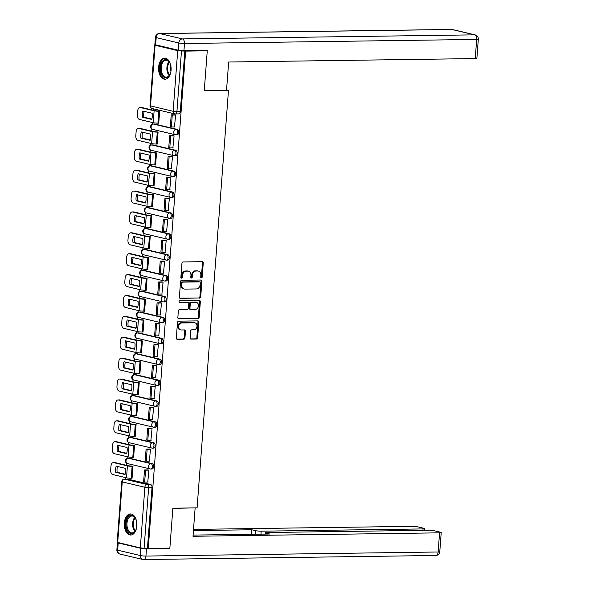 <?xml version="1.0" encoding="UTF-8"?>
<svg xmlns="http://www.w3.org/2000/svg" width="589" height="589" viewBox="0 0 589 589"><rect width="100%" height="100%" fill="white"/><g stroke="black" fill="none" stroke-linecap="round" stroke-linejoin="round"><path stroke-width="0.88" d="M201.394 277.875A0.928 0.736 103.3 0 0 202.211 276.948L203.257 262.981A1.325 1.053 103.3 0 0 202.292 261.685L183.098 261.95A1.325 1.053 103.3 0 0 181.935 263.283L180.882 277.242A0.928 0.736 103.3 0 0 182.376 277.22L182.516 275.416A4.248 3.372 103.3 0 1 186.242 271.161L187.839 271.139A4.248 3.372 103.3 0 1 188.502 271.212A4.248 3.372 103.3 0 1 190.939 275.299L190.799 277.11A0.928 0.736 103.3 0 0 192.294 277.088L192.426 275.277A4.248 3.372 103.3 0 1 196.159 271.028L197.757 271.006A4.248 3.372 103.3 0 1 198.419 271.073A4.248 3.372 103.3 0 1 200.849 275.159L200.716 276.97A0.928 0.736 103.3 0 0 201.394 277.875M200.886 277.618A0.928 0.736 103.3 0 0 201.409 276.756L202.461 262.797A1.325 1.053 103.3 0 0 202.042 261.685M181.051 277.89A0.928 0.736 103.3 0 0 181.581 277.036L181.714 275.225L182.516 275.416M190.969 277.75A0.928 0.736 103.3 0 0 191.491 276.896L191.631 275.092L192.426 275.277M151.785 468.969A2.702 1.612 -90.8 0 0 152.021 468.999A2.702 1.612 -90.8 0 0 153.596 466.473A2.702 1.612 -90.8 0 0 152.19 463.617L129.565 458.264A2.702 1.612 -90.8 0 0 129.33 458.235A2.702 1.612 -90.8 0 0 129.087 458.264M153.354 448.082A2.702 1.612 -90.8 0 0 153.596 448.111A2.702 1.612 -90.8 0 0 155.165 445.586A2.702 1.612 -90.8 0 0 153.758 442.729L131.141 437.369A2.702 1.612 -90.8 0 0 130.898 437.347A2.702 1.612 -90.8 0 0 130.662 437.377M154.929 427.194A2.702 1.612 -90.8 0 0 155.165 427.224A2.702 1.612 -90.8 0 0 156.733 424.698A2.702 1.612 -90.8 0 0 155.327 421.842L132.709 416.482A2.702 1.612 -90.8 0 0 132.466 416.46A2.702 1.612 -90.8 0 0 132.23 416.489M156.497 406.307A2.702 1.612 -90.8 0 0 156.733 406.336A2.702 1.612 -90.8 0 0 158.308 403.811A2.702 1.612 -90.8 0 0 156.902 400.954L134.277 395.594A2.702 1.612 -90.8 0 0 134.042 395.572A2.702 1.612 -90.8 0 0 133.799 395.602M158.066 385.42A2.702 1.612 -90.8 0 0 158.308 385.449A2.702 1.612 -90.8 0 0 159.877 382.924A2.702 1.612 -90.8 0 0 158.47 380.067L135.853 374.707A2.702 1.612 -90.8 0 0 135.61 374.685A2.702 1.612 -90.8 0 0 135.374 374.714M159.634 364.532A2.702 1.612 -90.8 0 0 159.877 364.562A2.702 1.612 -90.8 0 0 161.445 362.036A2.702 1.612 -90.8 0 0 160.039 359.18L137.421 353.82A2.702 1.612 -90.8 0 0 137.178 353.798A2.702 1.612 -90.8 0 0 136.942 353.827M161.209 343.645A2.702 1.612 -90.8 0 0 161.445 343.674A2.702 1.612 -90.8 0 0 163.02 341.141A2.702 1.612 -90.8 0 0 161.607 338.292L138.989 332.932A2.702 1.612 -90.8 0 0 138.754 332.91A2.702 1.612 -90.8 0 0 138.511 332.94M162.778 322.757A2.702 1.612 -90.8 0 0 163.02 322.787A2.702 1.612 -90.8 0 0 164.589 320.254A2.702 1.612 -90.8 0 0 163.182 317.397L140.557 312.045A2.702 1.612 -90.8 0 0 140.322 312.015A2.702 1.612 -90.8 0 0 140.086 312.052M164.346 301.87A2.702 1.612 -90.8 0 0 164.589 301.892A2.702 1.612 -90.8 0 0 166.157 299.367A2.702 1.612 -90.8 0 0 164.751 296.51L142.133 291.157A2.702 1.612 -90.8 0 0 141.89 291.128A2.702 1.612 -90.8 0 0 141.654 291.165M165.921 280.982A2.702 1.612 -90.8 0 0 166.157 281.005A2.702 1.612 -90.8 0 0 167.732 278.479A2.702 1.612 -90.8 0 0 166.319 275.623L143.701 270.27A2.702 1.612 -90.8 0 0 143.466 270.241A2.702 1.612 -90.8 0 0 143.223 270.277M167.49 260.095A2.702 1.612 -90.8 0 0 167.732 260.117A2.702 1.612 -90.8 0 0 169.301 257.592A2.702 1.612 -90.8 0 0 167.894 254.735L145.269 249.383A2.702 1.612 -90.8 0 0 145.034 249.353A2.702 1.612 -90.8 0 0 144.798 249.39M169.058 239.208A2.702 1.612 -90.8 0 0 169.301 239.23A2.702 1.612 -90.8 0 0 170.869 236.704A2.702 1.612 -90.8 0 0 169.463 233.848L146.845 228.495A2.702 1.612 -90.8 0 0 146.602 228.466A2.702 1.612 -90.8 0 0 146.367 228.503M170.633 218.32A2.702 1.612 -90.8 0 0 170.869 218.342A2.702 1.612 -90.8 0 0 172.444 215.817A2.702 1.612 -90.8 0 0 171.031 212.96L148.413 207.608A2.702 1.612 -90.8 0 0 148.178 207.578A2.702 1.612 -90.8 0 0 147.935 207.615M172.202 197.433A2.702 1.612 -90.8 0 0 172.444 197.455A2.702 1.612 -90.8 0 0 174.013 194.93A2.702 1.612 -90.8 0 0 172.606 192.073L149.981 186.72A2.702 1.612 -90.8 0 0 149.746 186.691A2.702 1.612 -90.8 0 0 149.51 186.728M173.77 176.538A2.702 1.612 -90.8 0 0 174.013 176.567A2.702 1.612 -90.8 0 0 175.581 174.042A2.702 1.612 -90.8 0 0 174.175 171.185L151.557 165.833A2.702 1.612 -90.8 0 0 151.314 165.803A2.702 1.612 -90.8 0 0 151.078 165.84M175.345 155.651A2.702 1.612 -90.8 0 0 175.581 155.68A2.702 1.612 -90.8 0 0 177.156 153.155A2.702 1.612 -90.8 0 0 175.743 150.298L153.125 144.946A2.702 1.612 -90.8 0 0 152.89 144.916A2.702 1.612 -90.8 0 0 152.647 144.946M176.914 134.763A2.702 1.612 -90.8 0 0 177.149 134.793A2.702 1.612 -90.8 0 0 178.725 132.267A2.702 1.612 -90.8 0 0 177.318 129.411L154.693 124.051A2.702 1.612 -90.8 0 0 154.458 124.029A2.702 1.612 -90.8 0 0 154.222 124.058M171.068 70.172A10.55 6.28 -90.8 0 0 164.692 58.149A10.55 6.28 -90.8 0 0 158.603 67.22A10.55 6.28 -90.8 0 0 164.986 79.243A10.55 6.28 -90.8 0 0 171.068 70.172M136.803 525.955A10.55 6.28 -90.8 0 0 130.419 513.932A10.55 6.28 -90.8 0 0 124.331 523.01A10.55 6.28 -90.8 0 0 130.714 535.033A10.55 6.28 -90.8 0 0 136.803 525.955M190.122 337.806A1.325 1.053 103.3 0 0 191.094 339.102L196.476 339.028A1.325 1.053 103.3 0 0 197.639 337.703L198.81 322.19A1.325 1.053 103.3 0 0 197.838 320.895L178.651 321.16A1.325 1.053 103.3 0 0 177.48 322.492L176.317 337.998A1.325 1.053 103.3 0 0 177.282 339.293L183.79 339.205A1.325 1.053 103.3 0 0 184.953 337.88L185.454 331.239A1.325 1.053 103.3 0 0 184.482 329.943L181.257 329.987A3.549 2.82 103.3 0 1 180.705 329.928A3.549 2.82 103.3 0 1 178.71 326.166A3.549 2.82 103.3 0 1 181.787 322.956L194.422 322.779A3.549 2.82 103.3 0 1 194.974 322.838A3.549 2.82 103.3 0 1 196.969 326.601A3.549 2.82 103.3 0 1 193.891 329.811L191.786 329.84A1.325 1.053 103.3 0 0 190.622 331.165L190.122 337.806M205.657 50.433L207.262 50.809L204.258 90.713L228.48 90.375L197.094 507.865L172.871 508.204L169.868 548.101L148.251 548.403L185.645 51.11L181.478 50.971L176.914 111.623A2.702 1.612 89.2 0 1 175.353 113.949A2.702 1.612 89.2 0 1 175.117 113.927A2.702 2.15 103.3 0 1 174.697 113.876A2.702 2.702 0 0 0 175.353 113.949L178.725 113.905A2.702 1.612 89.2 0 1 178.482 113.876M207.262 50.809L185.645 51.11M199.553 298.152A1.325 1.053 103.3 0 0 200.716 296.827L201.88 281.314A1.325 1.053 103.3 0 0 200.915 280.018L181.721 280.283A1.325 1.053 103.3 0 0 180.558 281.616L179.387 297.121A1.325 1.053 103.3 0 0 180.359 298.424L198.751 297.968A1.325 1.053 103.3 0 0 199.914 296.635L201.085 281.13A1.325 1.053 103.3 0 0 200.665 280.018M200.341 301.752L199.178 317.265A1.325 1.053 103.3 0 1 198.014 318.59L178.82 318.863A1.325 1.053 103.3 0 1 177.856 317.559L178.357 310.926A1.325 1.053 103.3 0 1 179.52 309.593L187.302 309.483A1.325 1.053 103.3 0 0 188.465 308.157L188.797 303.755A1.325 1.053 103.3 0 0 187.832 302.452L179.726 302.569A0.928 0.736 103.3 0 1 179.866 300.729L199.376 300.456A1.325 1.053 103.3 0 1 200.341 301.752L199.546 301.568L198.375 317.073L199.178 317.265M127.518 479.151A2.702 1.612 89.2 0 1 127.754 479.122A2.702 1.612 89.2 0 1 127.997 479.151L150.615 484.504L147.25 484.548A2.702 1.612 89.2 0 1 148.649 487.604L144.084 548.263L140.315 547.917L117.167 542.329L121.732 481.669L122.254 481.905L117.697 542.557M153.398 108.84L153.295 110.246M152.374 122.505L152.242 124.257M151.881 129.05L151.726 131.133M150.799 143.399L150.666 145.152M150.313 149.937L150.151 152.021M149.231 164.287L149.098 166.039M148.737 170.825L148.583 172.908M147.662 185.174L147.53 186.927M147.169 191.712L147.014 193.796M146.087 206.062L145.954 207.814M145.601 212.6L145.439 214.683M144.519 226.949L144.386 228.701M144.025 233.487L143.871 235.571M142.95 247.836L142.818 249.589M142.457 254.382L142.302 256.458M141.375 268.724L141.25 270.476M140.889 275.269L140.727 277.345M139.807 289.611L139.674 291.364M139.313 296.157L139.159 298.233M138.238 310.499L138.106 312.251M137.745 317.044L137.59 319.12M136.663 331.386L136.538 333.138M136.177 337.931L136.015 340.008M135.095 352.274L134.962 354.026M134.601 358.819L134.447 360.895M133.526 373.161L133.394 374.913M133.033 379.706L132.878 381.79M131.958 394.048L131.826 395.801M131.465 400.594L131.303 402.677M130.383 414.936L130.25 416.688M129.889 421.481L129.735 423.565M128.814 435.823L128.682 437.575M128.321 442.368L128.166 444.452M127.246 456.718L127.114 458.47M126.753 463.256L126.591 465.339M125.671 477.605L125.553 479.151M148.251 548.403L144.084 548.263M155.665 44.86L154.561 45.036L155.084 45.265L177.709 50.625L181.478 50.971M158.316 123.138L158.743 123.241L159.648 111.188L158.448 110.975M174.462 126.959L175.632 114.973L174.425 114.796M172.894 147.854L174.064 135.86L172.857 135.684M156.748 144.025L157.175 144.128L158.08 132.076L156.873 131.862M171.318 168.741L172.496 156.748L171.289 156.571M155.179 164.913L155.599 165.016L156.512 152.963L155.305 152.75M169.75 189.629L170.92 177.635L169.72 177.458M153.604 185.8L154.031 185.903L154.936 173.851L153.736 173.637M168.182 210.516L169.352 198.53L168.145 198.353M152.036 206.695L152.463 206.791L153.368 194.738L152.161 194.525M166.613 231.403L167.784 219.417L166.577 219.241M150.467 227.582L150.894 227.678L151.8 215.633L150.593 215.412M165.038 252.291L166.216 240.305L165.008 240.128M148.892 248.47L149.319 248.565L150.224 236.52L149.024 236.299M163.47 273.178L164.64 261.192L163.433 261.015M147.324 269.357L147.751 269.453L148.656 257.408L147.449 257.187M161.901 294.066L163.072 282.079L161.865 281.903M145.755 290.244L146.182 290.348L147.088 278.295L145.881 278.074M160.326 314.953L161.504 302.967L160.296 302.79M144.18 311.132L144.607 311.235L145.512 299.183L144.312 298.962M158.758 335.84L159.928 323.854L158.721 323.678M142.612 332.019L143.039 332.122L143.944 320.07L142.737 319.849M157.189 356.728L158.36 344.742L157.153 344.565M141.043 352.907L141.47 353.01L142.376 340.957L141.169 340.736M155.614 377.615L156.792 365.629L155.584 365.452M139.468 373.794L139.895 373.897L140.8 361.845L139.6 361.631M154.046 398.503L155.216 386.517L154.009 386.34M137.9 394.682L138.327 394.785L139.232 382.732L138.025 382.519M152.477 419.39L153.648 407.404L152.441 407.227M136.331 415.569L136.758 415.672L137.664 403.62L136.457 403.406M150.902 440.277L152.08 428.291L150.872 428.115M134.756 436.456L135.183 436.559L136.088 424.507L134.888 424.294M149.334 461.172L150.504 449.179L149.297 449.002M133.188 457.344L133.615 457.447L134.52 445.394L133.32 445.181M147.765 482.06L148.936 470.066L147.729 469.889M131.619 478.231L132.046 478.334L132.952 466.282L131.745 466.068M228.48 90.375L226.566 89.918M147.456 548.219L152.014 487.559A2.702 1.612 -90.8 0 0 150.615 484.504M184.843 50.926L180.286 111.579A2.702 1.612 89.2 0 1 178.725 113.905M198.419 271.073L197.617 270.888A4.248 3.372 103.3 0 0 196.954 270.815L197.757 271.006M191.631 275.092A4.248 3.372 103.3 0 1 195.357 270.837L196.954 270.815M188.502 271.212L187.707 271.021A4.248 3.372 103.3 0 0 187.044 270.955L187.839 271.139M181.714 275.225A4.248 3.372 103.3 0 1 185.439 270.977L187.044 270.955M179.807 298.233L198.751 297.968M200.282 282.786A0.928 0.736 103.3 0 0 199.605 281.873L182.759 282.109A0.928 0.736 103.3 0 0 181.942 283.037L181.795 284.943A4.248 3.372 103.3 0 0 184.232 289.03A4.248 3.372 103.3 0 0 184.894 289.103L196.409 288.941A4.248 3.372 103.3 0 0 200.135 284.693L200.282 282.786M199.082 281.748A0.928 0.736 103.3 0 0 198.802 281.682L199.605 281.873M184.232 289.03L183.429 288.846A4.248 3.372 103.3 0 1 181 284.759L181.14 282.853A0.928 0.736 103.3 0 1 181.957 281.917L198.802 281.682M178.268 318.664L197.212 318.406A1.325 1.053 103.3 0 0 198.375 317.073M187.435 302.363A1.325 1.053 103.3 0 0 187.03 302.267L179.277 302.371M195.379 309.372A3.549 2.82 103.3 0 0 198.456 306.162A3.549 2.82 103.3 0 0 196.461 302.4A3.549 2.82 103.3 0 0 195.909 302.341L191.454 302.4A1.325 1.053 103.3 0 0 190.291 303.733L189.96 308.135A1.325 1.053 103.3 0 0 190.924 309.439L195.379 309.372M196.461 302.4L195.658 302.216A3.549 2.82 103.3 0 0 195.106 302.15L195.909 302.341M190.129 309.247A1.325 1.053 103.3 0 1 189.157 307.944L189.489 303.541A1.325 1.053 103.3 0 1 190.659 302.216L195.106 302.15M199.546 301.568A1.325 1.053 103.3 0 0 199.126 300.456M194.974 322.838L194.179 322.647A3.549 2.82 103.3 0 0 193.626 322.588L194.422 322.779M180.705 329.928L179.91 329.737A3.549 2.82 103.3 0 1 177.915 325.975A3.549 2.82 103.3 0 1 180.992 322.765L193.626 322.588M176.737 339.102L182.988 339.014A1.325 1.053 103.3 0 0 184.151 337.688L184.651 331.047A1.325 1.053 103.3 0 0 184.239 329.943M190.541 338.911L195.681 338.837A1.325 1.053 103.3 0 0 196.844 337.512L198.007 321.999A1.325 1.053 103.3 0 0 197.595 320.895M152.315 116.431A8.386 4.992 -90.8 0 0 152.19 113.265L142.906 111.071A8.386 4.992 89.2 0 0 142.442 117.226L151.726 119.427A8.386 4.992 -90.8 0 0 152.315 116.431M158.721 110.968L155.533 110.776L141.787 107.522L140.373 107.537L154.119 110.791A3.379 0.405 4.3 0 0 158.831 111.225L159.648 111.218M174.867 114.789L171.222 114.84L170.331 126.76L171.37 127.003L172.26 115.091L175.632 115.039M171.37 127.003L174.734 126.959M171.222 114.84L172.26 115.091M140.373 107.537A4.057 2.415 -90.8 0 0 140.013 107.5A4.057 2.415 -90.8 0 0 137.671 110.99L137.377 114.87A4.057 2.415 -90.8 0 0 139.475 119.457L153.221 122.711A3.379 0.405 4.3 0 0 157.94 123.145L158.75 123.13M151.829 119.096L143.856 117.211A8.386 4.992 89.2 0 1 144.217 111.38M140.013 107.5L141.426 107.478A4.057 2.415 89.2 0 1 141.787 107.522M143.856 117.211L142.442 117.226M226.537 90.264L228.665 62.014L475.235 58.576L476.67 39.426L184.482 43.505L183.937 50.735L207.291 50.411L204.273 90.581L226.537 90.264M155.658 44.86L178.283 50.212L178.82 42.982L156.203 37.63L155.658 44.86A4.057 0.486 -175.7 0 1 154.87 44.506L155.415 37.276A4.057 0.486 4.3 0 0 156.203 37.63A4.057 3.225 103.3 0 1 159.766 33.566L182.384 38.918L474.579 34.847L451.954 29.487L159.766 33.566A4.057 2.415 -90.8 0 0 159.405 33.521A4.057 4.057 0 0 0 155.415 37.276M452.588 29.56A4.057 4.057 0 0 0 451.601 29.45A4.057 2.415 -90.8 0 1 451.954 29.487A4.057 3.225 -76.7 0 1 452.588 29.56L475.213 34.913A4.057 3.225 103.3 0 0 474.579 34.847A4.057 2.415 -90.8 0 1 476.67 39.426A4.057 0.486 4.3 0 0 478.32 39.169L476.884 58.311A4.057 0.486 -175.7 0 1 475.235 58.576M183.937 50.735A4.057 0.486 -175.7 0 1 178.283 50.212M140.83 548.307L118.205 542.955L117.667 550.185L140.285 555.537L140.83 548.307A4.057 0.486 4.3 0 0 146.484 548.83L169.838 548.506L172.857 508.336L194.591 507.902M195.128 508.027L193.001 536.277L439.571 532.839A4.057 0.486 4.3 0 0 441.22 532.574A4.057 0.486 4.3 0 0 440.432 532.228L434.358 530.785A4.057 0.486 4.3 0 0 428.704 530.269L266.854 532.522A4.057 0.486 4.3 0 0 265.205 532.787A4.057 0.486 4.3 0 0 265.992 533.133L265.926 534.076M193.089 535.092L269.755 534.024L265.992 533.133M422.917 530.343L423.027 528.922A4.057 0.486 4.3 0 0 424.676 528.657A4.057 0.486 4.3 0 0 423.889 528.311L417.815 526.868A4.057 0.486 4.3 0 0 412.16 526.345L193.516 529.401M255.258 534.23L255.523 530.66L251.768 529.769L193.428 530.579M255.523 530.66A4.057 0.486 4.3 0 0 261.177 531.182L260.956 534.149M423.027 528.922L261.177 531.182M169.838 548.506L168.24 548.123M117.513 542.513A4.057 0.486 4.3 0 0 117.417 542.602A4.057 0.486 4.3 0 0 118.205 542.955M251.429 534.282L251.768 529.769M171.001 70.871A9.13 5.434 89.2 0 1 169.823 74.751A9.13 5.434 89.2 0 1 165.023 77.726A9.13 5.434 89.2 0 1 160.311 67.411A9.13 5.434 89.2 0 1 166.385 59.651A9.13 5.434 89.2 0 1 169.647 62.508A9.13 5.434 89.2 0 1 170.943 66.358M169.779 62.736A8.452 5.036 -90.8 0 0 166.878 60.306A8.452 5.036 -90.8 0 0 166.127 60.225A8.452 5.036 -90.8 0 0 161.217 68.118A8.452 5.036 -90.8 0 0 165.619 77.049A8.452 5.036 -90.8 0 0 166.363 77.13A8.452 5.036 -90.8 0 0 169.941 74.516M165.413 58.208A10.484 6.243 -90.8 0 0 159.464 68.118A10.484 6.243 -90.8 0 0 164.927 79.066A10.484 6.243 -90.8 0 0 165.708 79.162M170.891 66.078A6.015 3.586 -90.8 0 0 170.965 71.151M136.736 526.654A9.13 5.434 89.2 0 1 135.551 530.542A9.13 5.434 89.2 0 1 130.758 533.509A9.13 5.434 89.2 0 1 126.039 523.194A9.13 5.434 89.2 0 1 132.113 515.434A9.13 5.434 89.2 0 1 135.382 518.291A9.13 5.434 89.2 0 1 136.67 522.141M135.507 518.526A8.452 5.036 -90.8 0 0 132.606 516.097A8.452 5.036 -90.8 0 0 131.862 516.008A8.452 5.036 -90.8 0 0 126.952 523.908A8.452 5.036 -90.8 0 0 131.347 532.831A8.452 5.036 -90.8 0 0 132.098 532.912A8.452 5.036 -90.8 0 0 135.669 530.299M131.141 513.998A10.484 6.243 -90.8 0 0 125.199 523.901A10.484 6.243 -90.8 0 0 130.655 534.849A10.484 6.243 -90.8 0 0 131.435 534.952M136.619 521.861A6.015 3.586 -90.8 0 0 136.692 526.934M150.74 137.318A8.386 4.992 -90.8 0 0 150.622 134.152L141.338 131.958A8.386 4.992 89.2 0 0 140.874 138.113L150.158 140.315A8.386 4.992 -90.8 0 0 150.74 137.318M157.145 131.855L153.957 131.664L140.211 128.409L138.798 128.424L152.551 131.678A3.379 0.405 4.3 0 0 157.263 132.113L158.08 132.105M173.291 135.684L169.654 135.728L168.756 147.648L169.794 147.891L170.692 135.978L174.057 135.926M169.794 147.891L173.166 147.846M169.654 135.728L170.692 135.978M138.798 128.424A4.057 2.415 -90.8 0 0 138.444 128.387A4.057 2.415 -90.8 0 0 136.103 131.877L135.809 135.757A4.057 2.415 -90.8 0 0 137.907 140.344L151.653 143.598A3.379 0.405 4.3 0 0 156.365 144.033L157.182 144.025M150.261 139.983L142.288 138.098A8.386 4.992 89.2 0 1 142.641 132.267M138.444 128.387L139.858 128.365A4.057 2.415 89.2 0 1 140.211 128.409M142.288 138.098L140.874 138.113M149.172 158.205A8.386 4.992 -90.8 0 0 149.046 155.04L139.762 152.845A8.386 4.992 89.2 0 0 139.306 159.001L148.583 161.202A8.386 4.992 -90.8 0 0 149.172 158.205M155.577 152.742L152.389 152.551L138.643 149.297L137.23 149.311L150.975 152.566A3.379 0.405 4.3 0 0 155.695 153.007L156.505 152.993M171.723 156.571L168.086 156.615L167.188 168.535L168.226 168.778L169.124 156.865L172.489 156.821M168.226 168.778L171.59 168.734M168.086 156.615L169.124 156.865M137.23 149.311A4.057 2.415 -90.8 0 0 136.869 149.275A4.057 2.415 -90.8 0 0 134.528 152.765L134.24 156.645A4.057 2.415 -90.8 0 0 136.331 161.231L150.085 164.486A3.379 0.405 4.3 0 0 154.797 164.92L155.614 164.913M148.693 160.871L140.712 158.986A8.386 4.992 89.2 0 1 141.073 153.155M136.869 149.275L138.282 149.253A4.057 2.415 89.2 0 1 138.643 149.297M140.712 158.986L139.306 159.001M147.603 179.093A8.386 4.992 -90.8 0 0 147.478 175.927L138.194 173.733A8.386 4.992 89.2 0 0 137.73 179.888L147.014 182.089A8.386 4.992 -90.8 0 0 147.603 179.093M154.009 173.63L150.821 173.438L137.075 170.184L135.661 170.199L149.407 173.453A3.379 0.405 4.3 0 0 154.119 173.895L154.936 173.88M170.155 177.458L166.51 177.51L165.619 189.422L166.658 189.673L167.548 177.753L170.92 177.709M166.658 189.673L170.022 189.621M166.51 177.51L167.548 177.753M135.661 170.199A4.057 2.415 -90.8 0 0 135.301 170.162A4.057 2.415 -90.8 0 0 132.959 173.652L132.665 177.532A4.057 2.415 -90.8 0 0 134.763 182.119L148.509 185.373A3.379 0.405 4.3 0 0 153.228 185.807L154.038 185.8M147.117 181.758L139.144 179.873A8.386 4.992 89.2 0 1 139.505 174.042M135.301 170.162L136.714 170.14A4.057 2.415 89.2 0 1 137.075 170.184M139.144 179.873L137.73 179.888M146.028 199.98A8.386 4.992 -90.8 0 0 145.91 196.814L136.626 194.62A8.386 4.992 89.2 0 0 136.162 200.783L145.446 202.977A8.386 4.992 -90.8 0 0 146.028 199.98M152.433 194.525L149.253 194.326L135.499 191.072L134.086 191.086L147.839 194.348A3.379 0.405 4.3 0 0 152.551 194.782L153.368 194.768M168.579 198.346L164.942 198.397L164.044 210.31L165.082 210.56L165.98 198.64L169.345 198.596M165.082 210.56L168.454 210.509M164.942 198.397L165.98 198.64M134.086 191.086A4.057 2.415 -90.8 0 0 133.732 191.05A4.057 2.415 -90.8 0 0 131.391 194.539L131.097 198.419A4.057 2.415 -90.8 0 0 133.195 203.006L146.941 206.26A3.379 0.405 4.3 0 0 151.653 206.695L152.47 206.687M145.549 202.645L137.576 200.761A8.386 4.992 89.2 0 1 137.929 194.93M133.732 191.05L135.146 191.027A4.057 2.415 89.2 0 1 135.499 191.072M137.576 200.761L136.162 200.783M144.46 220.868A8.386 4.992 -90.8 0 0 144.334 217.709L135.05 215.508A8.386 4.992 89.2 0 0 134.594 221.67L143.878 223.864A8.386 4.992 -90.8 0 0 144.46 220.868M150.865 215.412L147.677 215.213L133.931 211.959L132.518 211.981L146.263 215.235A3.379 0.405 4.3 0 0 150.983 215.67L151.793 215.655M167.011 219.233L163.374 219.285L162.476 231.197L163.514 231.448L164.412 219.528L167.777 219.483M163.514 231.448L166.878 231.396M163.374 219.285L164.412 219.528M132.518 211.981A4.057 2.415 -90.8 0 0 132.157 211.937A4.057 2.415 -90.8 0 0 129.816 215.427L129.528 219.307A4.057 2.415 -90.8 0 0 131.619 223.894L145.373 227.148A3.379 0.405 4.3 0 0 150.085 227.582L150.902 227.575M143.981 223.533L136 221.648A8.386 4.992 89.2 0 1 136.361 215.817M132.157 211.937L133.57 211.915A4.057 2.415 89.2 0 1 133.931 211.959M136 221.648L134.594 221.67M142.891 241.755A8.386 4.992 -90.8 0 0 142.766 238.597L133.482 236.395A8.386 4.992 89.2 0 0 133.018 242.558L142.302 244.752A8.386 4.992 -90.8 0 0 142.891 241.755M149.297 236.299L146.109 236.101L132.363 232.846L130.949 232.869L144.695 236.123A3.379 0.405 4.3 0 0 149.407 236.557L150.224 236.542M165.443 240.121L161.798 240.172L160.907 252.085L161.946 252.335L162.836 240.415L166.208 240.371M161.946 252.335L165.31 252.283M161.798 240.172L162.836 240.415M130.949 232.869A4.057 2.415 -90.8 0 0 130.589 232.824A4.057 2.415 -90.8 0 0 128.247 236.314L127.953 240.194A4.057 2.415 -90.8 0 0 130.051 244.781L143.797 248.035A3.379 0.405 4.3 0 0 148.516 248.47L149.326 248.462M142.405 244.42L134.432 242.535A8.386 4.992 89.2 0 1 134.793 236.704M130.589 232.824L132.002 232.81A4.057 2.415 89.2 0 1 132.363 232.846M134.432 242.535L133.018 242.558M141.316 262.642A8.386 4.992 -90.8 0 0 141.198 259.484L131.914 257.283A8.386 4.992 89.2 0 0 131.45 263.445L140.734 265.639A8.386 4.992 -90.8 0 0 141.316 262.642M147.721 257.187L144.541 256.988L130.787 253.734L129.374 253.756L143.127 257.01A3.379 0.405 4.3 0 0 147.839 257.445L148.656 257.43M163.867 261.008L160.23 261.06L159.332 272.972L160.37 273.222L161.268 261.302L164.64 261.258M160.37 273.222L163.742 273.171M160.23 261.06L161.268 261.302M129.374 253.756A4.057 2.415 -90.8 0 0 129.02 253.712A4.057 2.415 -90.8 0 0 126.679 257.202L126.385 261.089A4.057 2.415 -90.8 0 0 128.483 265.668L142.229 268.923A3.379 0.405 4.3 0 0 146.941 269.357L147.758 269.35M140.837 265.315L132.864 263.423A8.386 4.992 89.2 0 1 133.224 257.592M129.02 253.712L130.434 253.697A4.057 2.415 89.2 0 1 130.787 253.734M132.864 263.423L131.45 263.445M139.748 283.53A8.386 4.992 -90.8 0 0 139.622 280.371L130.338 278.17A8.386 4.992 89.2 0 0 129.882 284.332L139.166 286.526A8.386 4.992 -90.8 0 0 139.748 283.53M146.153 278.074L142.965 277.875L129.219 274.621L127.806 274.643L141.551 277.898A3.379 0.405 4.3 0 0 146.271 278.332L147.081 278.317M162.299 281.895L158.662 281.947L157.764 293.859L158.802 294.11L159.7 282.19L163.065 282.146M158.802 294.11L162.166 294.058M158.662 281.947L159.7 282.19M127.806 274.643A4.057 2.415 -90.8 0 0 127.445 274.599A4.057 2.415 -90.8 0 0 125.104 278.089L124.816 281.976A4.057 2.415 -90.8 0 0 126.907 286.556L140.661 289.81A3.379 0.405 4.3 0 0 145.373 290.252L146.19 290.237M139.269 286.202L131.288 284.31A8.386 4.992 89.2 0 1 131.649 278.479M127.445 274.599L128.858 274.584A4.057 2.415 89.2 0 1 129.219 274.621M131.288 284.31L129.882 284.332M138.179 304.417A8.386 4.992 -90.8 0 0 138.054 301.259L128.77 299.057A8.386 4.992 89.2 0 0 128.306 305.22L137.59 307.414A8.386 4.992 -90.8 0 0 138.179 304.417M144.585 298.962L141.397 298.763L127.651 295.509L126.237 295.531L139.983 298.785A3.379 0.405 4.3 0 0 144.695 299.219L145.512 299.205M160.731 302.783L157.086 302.834L156.195 314.754L157.234 314.997L158.132 303.077L161.496 303.033M157.234 314.997L160.598 314.953M157.086 302.834L158.132 303.077M126.237 295.531A4.057 2.415 -90.8 0 0 125.877 295.487A4.057 2.415 -90.8 0 0 123.535 298.976L123.241 302.864A4.057 2.415 -90.8 0 0 125.339 307.443L139.085 310.697A3.379 0.405 4.3 0 0 143.804 311.139L144.614 311.125M137.693 307.09L129.72 305.198A8.386 4.992 89.2 0 1 130.081 299.367M125.877 295.487L127.29 295.472A4.057 2.415 89.2 0 1 127.651 295.509M129.72 305.198L128.306 305.22M136.604 325.312A8.386 4.992 -90.8 0 0 136.486 322.146L127.202 319.945A8.386 4.992 89.2 0 0 126.738 326.107L136.022 328.301A8.386 4.992 -90.8 0 0 136.604 325.312M143.009 319.849L139.829 319.65L126.075 316.396L124.669 316.418L138.415 319.672A3.379 0.405 4.3 0 0 143.127 320.107L143.944 320.099M159.155 323.67L155.518 323.722L154.62 335.642L155.658 335.885L156.556 323.965L159.928 323.921M155.658 335.885L159.03 335.84M155.518 323.722L156.556 323.965M124.669 316.418A4.057 2.415 -90.8 0 0 124.308 316.374A4.057 2.415 -90.8 0 0 121.967 319.864L121.673 323.751A4.057 2.415 -90.8 0 0 123.771 328.331L137.517 331.592A3.379 0.405 4.3 0 0 142.229 332.027L143.046 332.012M136.125 327.977L128.152 326.085A8.386 4.992 89.2 0 1 128.512 320.254M124.308 316.374L125.722 316.359A4.057 2.415 89.2 0 1 126.075 316.396M128.152 326.085L126.738 326.107M135.036 346.199A8.386 4.992 -90.8 0 0 134.918 343.034L125.634 340.832A8.386 4.992 89.2 0 0 125.17 346.995L134.454 349.196A8.386 4.992 -90.8 0 0 135.036 346.199M141.441 340.736L138.253 340.538L124.507 337.283L123.094 337.306L136.839 340.56A3.379 0.405 4.3 0 0 141.559 340.994L142.369 340.987M157.587 344.558L153.95 344.609L153.052 356.529L154.09 356.772L154.988 344.852L158.353 344.808M154.09 356.772L157.462 356.728M153.95 344.609L154.988 344.852M123.094 337.306A4.057 2.415 -90.8 0 0 122.74 337.269A4.057 2.415 -90.8 0 0 120.399 340.751L120.104 344.639A4.057 2.415 -90.8 0 0 122.203 349.225L135.949 352.48A3.379 0.405 4.3 0 0 140.661 352.914L141.478 352.899M134.557 348.865L126.576 346.973A8.386 4.992 89.2 0 1 126.937 341.141M122.74 337.269L124.146 337.247A4.057 2.415 89.2 0 1 124.507 337.283M126.576 346.973L125.17 346.995M133.467 367.087A8.386 4.992 -90.8 0 0 133.342 363.921L124.058 361.72A8.386 4.992 89.2 0 0 123.594 367.882L132.878 370.083A8.386 4.992 -90.8 0 0 133.467 367.087M139.873 361.624L136.685 361.425L122.939 358.171L121.525 358.193L135.271 361.447A3.379 0.405 4.3 0 0 139.983 361.882L140.8 361.874M156.019 365.445L152.374 365.497L151.483 377.416L152.522 377.659L153.42 365.747L156.784 365.695M152.522 377.659L155.886 377.615M152.374 365.497L153.42 365.747M121.525 358.193A4.057 2.415 -90.8 0 0 121.165 358.156A4.057 2.415 -90.8 0 0 118.823 361.639L118.536 365.526A4.057 2.415 -90.8 0 0 120.627 370.113L134.373 373.367A3.379 0.405 4.3 0 0 139.092 373.801L139.902 373.787M132.981 369.752L125.008 367.86A8.386 4.992 89.2 0 1 125.369 362.036M121.165 358.156L122.578 358.134A4.057 2.415 89.2 0 1 122.939 358.171M125.008 367.86L123.594 367.882M131.892 387.974A8.386 4.992 -90.8 0 0 131.774 384.808L122.49 382.614A8.386 4.992 89.2 0 0 122.026 388.769L131.31 390.971A8.386 4.992 -90.8 0 0 131.892 387.974M138.297 382.511L135.117 382.313L121.363 379.058L119.957 379.08L133.703 382.335A3.379 0.405 4.3 0 0 138.415 382.769L139.232 382.762M154.443 386.332L150.806 386.384L149.908 398.304L150.953 398.547L151.844 386.634L155.216 386.583M150.953 398.547L154.318 398.503M150.806 386.384L151.844 386.634M119.957 379.08A4.057 2.415 -90.8 0 0 119.596 379.044A4.057 2.415 -90.8 0 0 117.255 382.533L116.961 386.413A4.057 2.415 -90.8 0 0 119.059 391L132.805 394.255A3.379 0.405 4.3 0 0 137.517 394.689L138.334 394.674M131.413 390.64L123.44 388.747A8.386 4.992 89.2 0 1 123.8 382.924M119.596 379.044L121.01 379.021A4.057 2.415 89.2 0 1 121.363 379.058M123.44 388.747L122.026 388.769M130.324 408.862A8.386 4.992 -90.8 0 0 130.206 405.696L120.922 403.502A8.386 4.992 89.2 0 0 120.458 409.657L129.742 411.858A8.386 4.992 -90.8 0 0 130.324 408.862M136.729 403.399L133.541 403.207L119.795 399.946L118.382 399.968L132.135 403.222A3.379 0.405 4.3 0 0 136.847 403.656L137.657 403.649M152.875 407.22L149.238 407.271L148.34 419.191L149.378 419.434L150.276 407.522L153.641 407.47M149.378 419.434L152.75 419.39M149.238 407.271L150.276 407.522M118.382 399.968A4.057 2.415 -90.8 0 0 118.028 399.931A4.057 2.415 -90.8 0 0 115.687 403.421L115.392 407.301A4.057 2.415 -90.8 0 0 117.491 411.888L131.237 415.142A3.379 0.405 4.3 0 0 135.949 415.576L136.766 415.562M129.845 411.527L121.864 409.635A8.386 4.992 89.2 0 1 122.225 403.811M118.028 399.931L119.434 399.909A4.057 2.415 89.2 0 1 119.795 399.946M121.864 409.635L120.458 409.657M128.755 429.749A8.386 4.992 -90.8 0 0 128.63 426.583L119.346 424.389A8.386 4.992 89.2 0 0 118.882 430.544L128.166 432.746A8.386 4.992 -90.8 0 0 128.755 429.749M135.161 424.286L131.973 424.095L118.227 420.841L116.813 420.855L130.559 424.109A3.379 0.405 4.3 0 0 135.271 424.544L136.088 424.536M151.307 428.107L147.662 428.159L146.771 440.079L147.81 440.322L148.708 428.409L152.072 428.358M147.81 440.322L151.174 440.277M147.662 428.159L148.708 428.409M116.813 420.855A4.057 2.415 -90.8 0 0 116.453 420.818A4.057 2.415 -90.8 0 0 114.111 424.308L113.824 428.188A4.057 2.415 -90.8 0 0 115.915 432.775L129.668 436.029A3.379 0.405 4.3 0 0 134.38 436.464L135.19 436.449M128.269 432.414L120.296 430.53A8.386 4.992 89.2 0 1 120.657 424.698M116.453 420.818L117.866 420.796A4.057 2.415 89.2 0 1 118.227 420.841M120.296 430.53L118.882 430.544M127.18 450.637A8.386 4.992 -90.8 0 0 127.062 447.471L117.778 445.277A8.386 4.992 89.2 0 0 117.314 451.432L126.598 453.633A8.386 4.992 -90.8 0 0 127.18 450.637M133.585 445.174L130.405 444.982L116.651 441.728L115.245 441.743L128.991 444.997A3.379 0.405 4.3 0 0 133.703 445.431L134.52 445.424M149.731 448.995L146.094 449.046L145.196 460.966L146.241 461.209L147.132 449.297L150.504 449.245M146.241 461.209L149.606 461.165M146.094 449.046L147.132 449.297M115.245 441.743A4.057 2.415 -90.8 0 0 114.884 441.706A4.057 2.415 -90.8 0 0 112.543 445.196L112.249 449.076A4.057 2.415 -90.8 0 0 114.347 453.663L128.093 456.917A3.379 0.405 4.3 0 0 132.805 457.351L133.622 457.336M126.701 453.302L118.728 451.417A8.386 4.992 89.2 0 1 119.088 445.586M114.884 441.706L116.298 441.684A4.057 2.415 89.2 0 1 116.651 441.728M118.728 451.417L117.314 451.432M125.612 471.524A8.386 4.992 -90.8 0 0 125.494 468.358L116.21 466.164A8.386 4.992 89.2 0 0 115.746 472.319L125.03 474.52A8.386 4.992 -90.8 0 0 125.612 471.524M132.017 466.061L128.829 465.87L115.083 462.615L113.67 462.63L127.423 465.884A3.379 0.405 4.3 0 0 132.135 466.326L132.945 466.311M148.163 469.889L144.526 469.934L143.628 481.854L144.666 482.096L145.564 470.184L148.929 470.132M144.666 482.096L148.038 482.052M144.526 469.934L145.564 470.184M113.67 462.63A4.057 2.415 -90.8 0 0 113.316 462.593A4.057 2.415 -90.8 0 0 110.975 466.083L110.68 469.963A4.057 2.415 -90.8 0 0 112.779 474.55L126.525 477.804A3.379 0.405 4.3 0 0 131.237 478.239L132.054 478.231M125.133 474.189L117.159 472.304A8.386 4.992 89.2 0 1 117.513 466.473M113.316 462.593L114.722 462.571A4.057 2.415 89.2 0 1 115.083 462.615M117.159 472.304L115.746 472.319M201.409 276.756L202.211 276.948M181.581 277.036L182.376 277.22M191.491 276.896L192.294 277.088M129.33 458.235L128.13 458.249A2.702 1.612 89.2 0 1 128.373 458.279L150.99 463.631A2.702 1.612 89.2 0 1 152.396 466.488A2.702 1.612 89.2 0 1 150.828 469.013A2.702 1.612 89.2 0 1 150.593 468.991A2.702 2.15 -76.7 0 1 150.166 468.94A2.702 2.15 -76.7 0 1 148.619 466.341A2.702 2.15 -76.7 0 1 150.99 463.631L152.19 463.617M129.565 458.264L128.373 458.279A2.702 2.15 103.3 0 0 126.002 460.988A2.702 2.15 -76.7 0 0 127.548 463.587L150.166 468.94A2.702 2.702 0 0 0 150.828 469.013L152.021 468.999M130.898 437.347L129.705 437.362A2.702 1.612 89.2 0 1 129.941 437.391L152.566 442.744A2.702 1.612 89.2 0 1 153.972 445.601A2.702 1.612 89.2 0 1 152.396 448.126A2.702 1.612 89.2 0 1 152.161 448.104A2.702 2.15 -76.7 0 1 151.741 448.052A2.702 2.15 -76.7 0 1 150.188 445.453A2.702 2.15 -76.7 0 1 152.566 442.744L153.758 442.729M131.141 437.369L129.941 437.391A2.702 2.15 103.3 0 0 127.57 440.101A2.702 2.15 -76.7 0 0 129.116 442.7L151.741 448.052A2.702 2.702 0 0 0 152.396 448.126L153.596 448.111M132.466 416.46L131.273 416.475A2.702 1.612 89.2 0 1 131.516 416.504L154.134 421.857A2.702 1.612 89.2 0 1 155.54 424.713A2.702 1.612 89.2 0 1 153.972 427.239A2.702 1.612 89.2 0 1 153.729 427.209A2.702 2.15 -76.7 0 1 153.309 427.165A2.702 2.15 -76.7 0 1 151.763 424.566A2.702 2.15 -76.7 0 1 154.134 421.857L155.327 421.842M132.709 416.482L131.516 416.504A2.702 2.15 103.3 0 0 129.138 419.206A2.702 2.15 -76.7 0 0 130.692 421.812L153.309 427.165A2.702 2.702 0 0 0 153.972 427.239L155.165 427.224M134.042 395.572L132.842 395.587A2.702 1.612 89.2 0 1 133.085 395.617L155.702 400.969A2.702 1.612 89.2 0 1 157.108 403.826A2.702 1.612 89.2 0 1 155.54 406.351A2.702 1.612 89.2 0 1 155.305 406.322A2.702 2.15 -76.7 0 1 154.878 406.277A2.702 2.15 -76.7 0 1 153.331 403.679A2.702 2.15 -76.7 0 1 155.702 400.969L156.902 400.954M134.277 395.594L133.085 395.617A2.702 2.15 103.3 0 0 130.714 398.319A2.702 2.15 -76.7 0 0 132.26 400.925L154.878 406.277A2.702 2.702 0 0 0 155.54 406.351L156.733 406.336M135.61 374.685L134.417 374.7A2.702 1.612 89.2 0 1 134.653 374.729L157.278 380.082A2.702 1.612 89.2 0 1 158.684 382.938A2.702 1.612 89.2 0 1 157.108 385.464A2.702 1.612 89.2 0 1 156.873 385.434A2.702 2.15 -76.7 0 1 156.453 385.39A2.702 2.15 -76.7 0 1 154.9 382.791A2.702 2.15 -76.7 0 1 157.278 380.082L158.47 380.067M135.853 374.707L134.653 374.729A2.702 2.15 103.3 0 0 132.282 377.431A2.702 2.15 -76.7 0 0 133.828 380.038L156.453 385.39A2.702 2.702 0 0 0 157.108 385.464L158.308 385.449M137.178 353.798L135.985 353.812A2.702 1.612 89.2 0 1 136.228 353.834L158.846 359.194A2.702 1.612 89.2 0 1 160.252 362.051A2.702 1.612 89.2 0 1 158.684 364.576A2.702 1.612 89.2 0 1 158.441 364.547A2.702 2.15 -76.7 0 1 158.021 364.503A2.702 2.15 -76.7 0 1 156.468 361.904A2.702 2.15 -76.7 0 1 158.846 359.194L160.039 359.18M137.421 353.82L136.228 353.834A2.702 2.15 103.3 0 0 133.85 356.544A2.702 2.15 -76.7 0 0 135.404 359.15L158.021 364.503A2.702 2.702 0 0 0 158.684 364.576L159.877 364.562M138.754 332.91L137.554 332.925A2.702 1.612 89.2 0 1 137.797 332.947L160.414 338.307A2.702 1.612 89.2 0 1 161.82 341.164A2.702 1.612 89.2 0 1 160.252 343.689A2.702 1.612 89.2 0 1 160.017 343.659A2.702 2.15 -76.7 0 1 159.59 343.615A2.702 2.15 -76.7 0 1 158.043 341.016A2.702 2.15 -76.7 0 1 160.414 338.307L161.607 338.292M138.989 332.932L137.797 332.947A2.702 2.15 103.3 0 0 135.418 335.656A2.702 2.15 -76.7 0 0 136.972 338.263L159.59 343.615A2.702 2.702 0 0 0 160.252 343.689L161.445 343.674M140.322 312.015L139.129 312.037A2.702 1.612 89.2 0 1 139.365 312.06L161.99 317.419A2.702 1.612 89.2 0 1 163.396 320.276A2.702 1.612 89.2 0 1 161.82 322.801A2.702 1.612 89.2 0 1 161.585 322.772A2.702 2.15 -76.7 0 1 161.165 322.728A2.702 2.15 -76.7 0 1 159.612 320.129A2.702 2.15 -76.7 0 1 161.99 317.419L163.182 317.397M140.557 312.045L139.365 312.06A2.702 2.15 103.3 0 0 136.994 314.769A2.702 2.15 -76.7 0 0 138.54 317.375L161.165 322.728A2.702 2.702 0 0 0 161.82 322.801L163.02 322.787M141.89 291.128L140.697 291.15A2.702 1.612 89.2 0 1 140.94 291.172L163.558 296.532A2.702 1.612 89.2 0 1 164.964 299.389A2.702 1.612 89.2 0 1 163.396 301.914A2.702 1.612 89.2 0 1 163.153 301.885A2.702 2.15 -76.7 0 1 162.733 301.84A2.702 2.15 -76.7 0 1 161.18 299.234A2.702 2.15 -76.7 0 1 163.558 296.532L164.751 296.51M142.133 291.157L140.94 291.172A2.702 2.15 103.3 0 0 138.562 293.882A2.702 2.15 -76.7 0 0 140.116 296.481L162.733 301.84A2.702 2.702 0 0 0 163.396 301.914L164.589 301.892M143.466 270.241L142.266 270.263A2.702 1.612 89.2 0 1 142.509 270.285L165.126 275.645A2.702 1.612 89.2 0 1 166.532 278.501A2.702 1.612 89.2 0 1 164.964 281.027A2.702 1.612 89.2 0 1 164.721 280.997A2.702 2.15 -76.7 0 1 164.302 280.953A2.702 2.15 -76.7 0 1 162.755 278.347A2.702 2.15 -76.7 0 1 165.126 275.645L166.319 275.623M143.701 270.27L142.509 270.285A2.702 2.15 103.3 0 0 140.13 272.994A2.702 2.15 -76.7 0 0 141.684 275.593L164.302 280.953A2.702 2.702 0 0 0 164.964 281.027L166.157 281.005M145.034 249.353L143.841 249.375A2.702 1.612 89.2 0 1 144.077 249.397L166.694 254.757A2.702 1.612 89.2 0 1 168.108 257.607A2.702 1.612 89.2 0 1 166.532 260.139A2.702 1.612 89.2 0 1 166.297 260.11A2.702 2.15 -76.7 0 1 165.877 260.066A2.702 2.15 -76.7 0 1 164.324 257.459A2.702 2.15 -76.7 0 1 166.694 254.757L167.894 254.735M145.269 249.383L144.077 249.397A2.702 2.15 103.3 0 0 141.706 252.107A2.702 2.15 -76.7 0 0 143.252 254.706L165.877 260.066A2.702 2.702 0 0 0 166.532 260.139L167.732 260.117M146.602 228.466L145.409 228.48A2.702 1.612 89.2 0 1 145.645 228.51L168.27 233.862A2.702 1.612 89.2 0 1 169.676 236.719A2.702 1.612 89.2 0 1 168.108 239.252A2.702 1.612 89.2 0 1 167.865 239.222A2.702 2.15 -76.7 0 1 167.445 239.178A2.702 2.15 -76.7 0 1 165.892 236.572A2.702 2.15 -76.7 0 1 168.27 233.862L169.463 233.848M146.845 228.495L145.645 228.51A2.702 2.15 103.3 0 0 143.274 231.219A2.702 2.15 -76.7 0 0 144.82 233.818L167.445 239.178A2.702 2.702 0 0 0 168.108 239.252L169.301 239.23M148.178 207.578L146.978 207.593A2.702 1.612 89.2 0 1 147.221 207.623L169.838 212.975A2.702 1.612 89.2 0 1 171.244 215.832A2.702 1.612 89.2 0 1 169.676 218.357A2.702 1.612 89.2 0 1 169.433 218.335A2.702 2.15 -76.7 0 1 169.014 218.291A2.702 2.15 -76.7 0 1 167.467 215.684A2.702 2.15 -76.7 0 1 169.838 212.975L171.031 212.96M148.413 207.608L147.221 207.623A2.702 2.15 103.3 0 0 144.842 210.332A2.702 2.15 -76.7 0 0 146.396 212.931L169.014 218.291A2.702 2.702 0 0 0 169.676 218.357L170.869 218.342M149.746 186.691L148.553 186.706A2.702 1.612 89.2 0 1 148.789 186.735L171.406 192.088A2.702 1.612 89.2 0 1 172.82 194.944A2.702 1.612 89.2 0 1 171.244 197.47A2.702 1.612 89.2 0 1 171.009 197.448A2.702 2.15 -76.7 0 1 170.582 197.403A2.702 2.15 -76.7 0 1 169.036 194.797A2.702 2.15 -76.7 0 1 171.406 192.088L172.606 192.073M149.981 186.72L148.789 186.735A2.702 2.15 103.3 0 0 146.418 189.444A2.702 2.15 -76.7 0 0 147.964 192.043L170.582 197.403A2.702 2.702 0 0 0 171.244 197.47L172.444 197.455M151.314 165.803L150.121 165.818A2.702 1.612 89.2 0 1 150.357 165.848L172.982 171.2A2.702 1.612 89.2 0 1 174.388 174.057A2.702 1.612 89.2 0 1 172.82 176.582A2.702 1.612 89.2 0 1 172.577 176.56A2.702 2.15 -76.7 0 1 172.157 176.509A2.702 2.15 -76.7 0 1 170.604 173.91A2.702 2.15 -76.7 0 1 172.982 171.2L174.175 171.185M151.557 165.833L150.357 165.848A2.702 2.15 103.3 0 0 147.986 168.557A2.702 2.15 -76.7 0 0 149.532 171.156L172.157 176.509A2.702 2.702 0 0 0 172.82 176.582L174.013 176.567M152.89 144.916L151.69 144.931A2.702 1.612 89.2 0 1 151.933 144.96L174.55 150.313A2.702 1.612 89.2 0 1 175.956 153.169A2.702 1.612 89.2 0 1 174.388 155.695A2.702 1.612 89.2 0 1 174.145 155.673A2.702 2.15 -76.7 0 1 173.726 155.621A2.702 2.15 -76.7 0 1 172.179 153.022A2.702 2.15 -76.7 0 1 174.55 150.313L175.743 150.298M153.125 144.946L151.933 144.96A2.702 2.15 103.3 0 0 149.554 147.67A2.702 2.15 -76.7 0 0 151.108 150.269L173.726 155.621A2.702 2.702 0 0 0 174.388 155.695L175.581 155.68M154.458 124.029L153.265 124.043A2.702 1.612 89.2 0 1 153.501 124.073L176.118 129.425A2.702 1.612 89.2 0 1 177.532 132.282A2.702 1.612 89.2 0 1 175.956 134.807A2.702 1.612 89.2 0 1 175.721 134.785A2.702 2.15 -76.7 0 1 175.294 134.734A2.702 2.15 -76.7 0 1 173.748 132.135A2.702 2.15 -76.7 0 1 176.118 129.425L177.318 129.411M154.693 124.051L153.501 124.073A2.702 2.15 103.3 0 0 151.13 126.782A2.702 2.15 -76.7 0 0 152.676 129.381L175.294 134.734A2.702 2.702 0 0 0 175.956 134.807L177.149 134.793M127.997 479.151L124.632 479.196L147.25 484.548A2.702 2.15 -76.7 0 0 144.872 487.258L122.254 481.905A2.702 2.15 -76.7 0 1 124.632 479.196A2.702 1.612 89.2 0 0 124.389 479.166A2.702 2.702 0 0 0 121.732 481.669M140.315 547.917L144.872 487.258L152.014 487.559M155.084 45.265L150.526 105.924L173.144 111.277L177.709 50.625M180.286 111.579L173.144 111.277A2.702 2.15 103.3 0 0 174.697 113.876L152.072 108.523A2.702 2.15 103.3 0 1 150.526 105.924L150.004 105.689A2.702 2.702 0 0 0 152.072 108.523M195.357 270.837L196.159 271.028M185.439 270.977L186.242 271.161M202.461 262.797L203.257 262.981M179.954 298.328L180.359 298.424M201.085 281.13L201.88 281.314M199.914 296.635L200.716 296.827M181.957 281.917L182.759 282.109M181.14 282.853L181.942 283.037M181 284.759L181.795 284.943M197.212 318.406L198.014 318.59M178.423 318.767L178.82 318.863M187.03 302.267L187.832 302.452M190.659 302.216L191.454 302.4M189.489 303.541L190.291 303.733M189.157 307.944L189.96 308.135M180.992 322.765L181.787 322.956M184.651 331.047L185.454 331.239M184.151 337.688L184.953 337.88M182.988 339.014L183.79 339.205M176.884 339.205L177.282 339.293M198.007 321.999L198.81 322.19M196.844 337.512L197.639 337.703M195.681 338.837L196.476 339.028M190.689 339.006L191.094 339.102M157.94 123.145L158.831 111.225M153.221 122.711L154.119 110.791M184.482 43.505A4.057 2.415 -90.8 0 0 182.384 38.918A4.057 3.225 -76.7 0 0 178.82 42.982A4.057 0.486 4.3 0 0 184.482 43.505M146.484 548.83L145.939 556.06L438.135 551.989L439.571 532.839M439.784 551.724A4.057 0.486 -175.7 0 1 438.135 551.989A4.057 2.415 -90.8 0 1 435.794 555.479A4.057 4.057 0 0 0 439.784 551.724L441.22 532.574M435.433 555.434A4.057 2.415 -90.8 0 0 435.794 555.479L143.598 559.55A4.057 2.415 -90.8 0 0 145.939 556.06A4.057 0.486 -175.7 0 1 140.285 555.537A4.057 3.225 -76.7 0 0 142.612 559.44A4.057 4.057 0 0 0 143.598 559.55A4.057 2.415 -90.8 0 1 143.237 559.513A4.057 3.225 -76.7 0 1 142.612 559.44L119.987 554.087A4.057 3.225 103.3 0 1 117.667 550.185A4.057 0.486 -175.7 0 1 116.88 549.831A4.057 4.057 0 0 0 119.987 554.087M169.176 75.628A8.452 5.036 89.2 0 1 168.977 61.646M169.389 62.154A8.172 4.867 -90.8 0 0 169.566 75.112M134.903 531.411A8.452 5.036 89.2 0 1 134.712 517.436M135.117 517.937A8.172 4.867 -90.8 0 0 135.301 530.903M156.365 144.033L157.263 132.113M151.653 143.598L152.551 131.678M154.797 164.92L155.695 153.007M150.085 164.486L150.975 152.566M153.228 185.807L154.119 173.895M148.509 185.373L149.407 173.453M151.653 206.695L152.551 194.782M146.941 206.26L147.839 194.348M150.085 227.582L150.983 215.67M145.373 227.148L146.263 215.235M148.516 248.47L149.407 236.557M143.797 248.035L144.695 236.123M146.941 269.357L147.839 257.445M142.229 268.923L143.127 257.01M145.373 290.252L146.271 278.332M140.661 289.81L141.551 277.898M143.804 311.139L144.695 299.219M139.085 310.697L139.983 298.785M142.229 332.027L143.127 320.107M137.517 331.592L138.415 319.672M140.661 352.914L141.559 340.994M135.949 352.48L136.839 340.56M139.092 373.801L139.983 361.882M134.373 373.367L135.271 361.447M137.517 394.689L138.415 382.769M132.805 394.255L133.703 382.335M135.949 415.576L136.847 403.656M131.237 415.142L132.135 403.222M134.38 436.464L135.271 424.544M129.668 436.029L130.559 424.109M132.805 457.351L133.703 445.431M128.093 456.917L128.991 444.997M131.237 478.239L132.135 466.326M126.525 477.804L127.423 465.884M153.265 124.043A2.702 2.702 0 0 0 152.676 129.381M151.69 144.931A2.702 2.702 0 0 0 151.108 150.269M150.121 165.818A2.702 2.702 0 0 0 149.532 171.156M148.553 186.706A2.702 2.702 0 0 0 147.964 192.043M146.978 207.593A2.702 2.702 0 0 0 146.396 212.931M145.409 228.48A2.702 2.702 0 0 0 144.82 233.818M143.841 249.375A2.702 2.702 0 0 0 143.252 254.706M142.266 270.263A2.702 2.702 0 0 0 141.684 275.593M140.697 291.15A2.702 2.702 0 0 0 140.116 296.481M139.129 312.037A2.702 2.702 0 0 0 138.54 317.375M137.554 332.925A2.702 2.702 0 0 0 136.972 338.263M135.985 353.812A2.702 2.702 0 0 0 135.404 359.15M134.417 374.7A2.702 2.702 0 0 0 133.828 380.038M132.842 395.587A2.702 2.702 0 0 0 132.26 400.925M131.273 416.475A2.702 2.702 0 0 0 130.692 421.812M129.705 437.362A2.702 2.702 0 0 0 129.116 442.7M128.13 458.249A2.702 2.702 0 0 0 127.548 463.587M127.754 479.122L124.389 479.166M154.561 45.036L150.004 105.689M198.949 281.704L199.745 281.888M187.236 302.29L188.038 302.474M189.923 309.225L190.718 309.409M478.32 39.169A4.057 4.057 0 0 0 475.213 34.913M451.601 29.45L159.405 33.521M117.417 542.602L116.88 549.831M265.109 534.09L265.205 532.787M424.676 528.657L424.551 530.321"/></g></svg>

